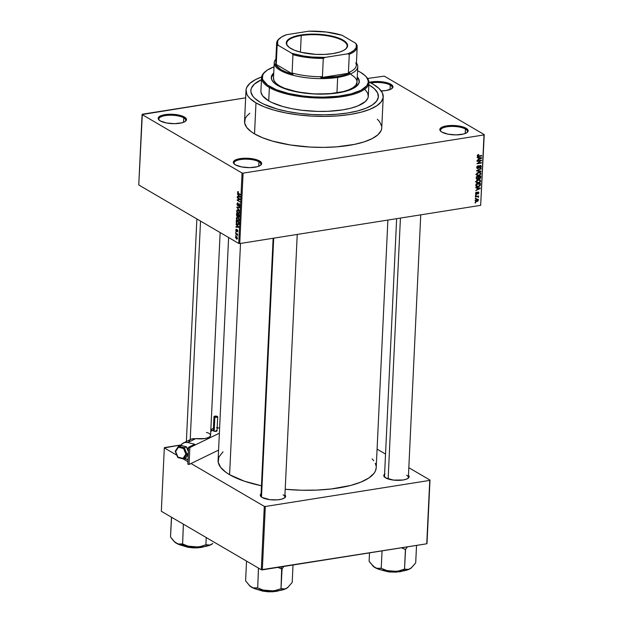 <?xml version="1.0" encoding="UTF-8"?>
<svg xmlns="http://www.w3.org/2000/svg" width="623" height="623" viewBox="0 0 623 623"><rect width="100%" height="100%" fill="white"/><g stroke="black" fill="none" stroke-linecap="round" stroke-linejoin="round"><path stroke-width="0.93" d="M185.124 121.516A13.441 4.423 2.7 0 0 183.762 117.856L184.431 117.046A14.189 4.673 -177.3 0 1 185.529 121.22A14.189 4.673 -177.3 0 1 173.56 123.681A14.189 4.673 -177.3 0 1 160.22 120.885L166.349 122.957L174.495 123.681L181.908 122.817L185.179 121.477L186.487 119.764L186.332 118.837L184.431 117.046L180.693 115.543L175.686 114.562L167.47 114.367L160.89 115.722L158.561 117.28L158.32 119.094L160.22 120.885A14.189 4.673 -177.3 0 1 158.966 119.966A14.189 4.673 -177.3 0 1 166.248 114.492A14.189 4.673 -177.3 0 1 184.431 117.046L183.762 117.856A13.441 4.423 -177.3 0 1 185.716 120.309A13.441 4.423 -177.3 0 1 185.124 121.516M380.988 90.927L386.182 90.522L391.665 88.731L392.583 87.898L392.825 86.091L390.925 84.292L390.255 85.102A13.441 4.423 2.7 0 0 370.903 82.999A13.441 4.423 -177.3 0 1 390.255 85.102L390.045 89.541L390.255 85.102A13.441 4.423 -177.3 0 1 392.21 87.555A13.441 4.423 -177.3 0 1 391.618 88.762A13.441 4.423 2.7 0 0 390.255 85.102L390.925 84.292A14.189 4.673 -177.3 0 1 392.023 88.466A14.189 4.673 -177.3 0 1 381.214 90.927M466.798 132.722A13.441 4.423 2.7 0 0 465.436 129.062L466.105 128.252A14.189 4.673 -177.3 0 1 467.195 132.426A14.189 4.673 -177.3 0 1 455.226 134.887A14.189 4.673 -177.3 0 1 441.886 132.099L448.015 134.163L456.161 134.887L463.582 134.023L466.845 132.691L468.153 130.97L467.305 129.132L464.431 127.45L457.352 125.776L451.823 125.464L446.629 125.869L441.146 127.66L439.838 129.382L440.679 131.219L441.886 132.099A14.189 4.673 -177.3 0 1 440.64 131.18A14.189 4.673 -177.3 0 1 447.914 125.698A14.189 4.673 -177.3 0 1 466.105 128.252L465.436 129.062A13.441 4.423 -177.3 0 1 467.382 131.515A13.441 4.423 -177.3 0 1 466.798 132.722M260.305 165.477A13.441 4.423 2.7 0 0 258.942 161.816L259.612 161.007A14.189 4.673 -177.3 0 1 260.71 165.181A14.189 4.673 -177.3 0 1 248.741 167.642A14.189 4.673 -177.3 0 1 235.393 164.854L241.529 166.917L249.675 167.642L257.089 166.777L260.352 165.445L261.66 163.724L260.819 161.887L255.874 159.504L245.337 158.219L240.143 158.624L234.653 160.415L233.345 162.136L233.5 163.055L235.393 164.854A14.189 4.673 -177.3 0 1 234.147 163.935A14.189 4.673 -177.3 0 1 241.42 158.452A14.189 4.673 -177.3 0 1 259.612 161.007L258.942 161.816A13.441 4.423 -177.3 0 1 260.897 164.27A13.441 4.423 -177.3 0 1 260.305 165.477M284.353 498.05A11.946 3.933 2.7 0 0 283.115 494.826A11.946 3.933 -177.3 0 1 284.843 497.006A11.946 3.933 -177.3 0 1 284.353 498.05M284.945 494.896A12.694 4.182 -177.3 0 1 284.758 497.761A12.694 4.182 -177.3 0 1 274.05 499.958A12.694 4.182 -177.3 0 1 262.112 497.458L269.946 499.685L277.297 499.856L281.526 499.187L284.446 497.987L285.614 496.453L284.859 494.81M407.863 478.456A11.946 3.933 2.7 0 0 406.624 475.24A11.946 3.933 -177.3 0 1 408.361 477.42A11.946 3.933 -177.3 0 1 407.863 478.456M408.462 475.302A12.694 4.182 -177.3 0 1 408.275 478.168A12.694 4.182 -177.3 0 1 397.567 480.364A12.694 4.182 -177.3 0 1 385.629 477.872L393.456 480.092L403.05 480.006L406.694 479.056L408.781 477.662L409.132 476.86L408.369 475.217M258.732 166.255L258.942 161.816L258.732 166.255M465.225 133.501L465.436 129.062L465.225 133.501M183.551 122.295L183.762 117.856L183.551 122.295M369.112 84.946A63.834 21.026 -177.3 0 1 378.387 96.596A63.834 21.026 -177.3 0 1 331.35 114.601A63.834 21.026 -177.3 0 1 260.134 102.234L254.714 98.286L252.86 96.238L250.944 92.079L250.905 90.008L251.482 87.975L254.441 84.097L261.458 79.728L254.441 84.097L251.482 87.975L250.905 90.008L250.944 92.079L252.86 96.238L254.714 98.286L260.134 102.234A63.834 21.026 -177.3 0 1 250.859 90.584A63.834 21.026 -177.3 0 1 261.458 79.728A63.834 21.026 -177.3 0 0 250.859 90.584A63.834 21.026 -177.3 0 0 260.134 102.234L263.638 104.088L260.134 102.234A63.834 21.026 -177.3 0 0 331.35 114.601A63.834 21.026 -177.3 0 0 378.387 96.596A63.834 21.026 -177.3 0 0 369.112 84.946L374.532 88.887L377.647 93.014L378.34 97.165L376.58 101.175L372.445 104.898L366.083 108.184L357.75 110.902L347.751 112.965L336.49 114.274L324.381 114.796L311.897 114.5L299.523 113.402L287.725 111.54L276.955 108.986L263.638 104.088L276.955 108.986L287.725 111.54L299.523 113.402L311.897 114.5L324.381 114.796L336.49 114.274L347.751 112.965L357.75 110.902L366.083 108.184L372.445 104.898L376.58 101.175L378.34 97.165L377.647 93.014L374.532 88.887L369.112 84.946A63.834 21.026 -177.3 0 0 368.855 84.79A63.834 21.026 -177.3 0 1 369.112 84.946M246.007 90.351L244.551 121.337A68.686 22.623 2.7 0 0 254.527 133.875L255.991 102.888A68.686 22.623 -177.3 0 1 246.007 90.351A68.686 22.623 -177.3 0 1 261.629 76.972L255.539 79.588L249.87 83.373L246.677 87.555L246.062 89.735L246.809 94.205L248.164 96.433L250.158 98.644L255.991 102.888L254.527 133.875L262.61 137.761L272.633 141.141L290.45 144.988L310.231 147.075L323.656 147.394L336.685 146.833L354.386 144.411L364.299 141.826L372.243 138.571L377.92 134.786L381.105 130.612L381.72 128.424L383.231 96.822A68.686 22.623 -177.3 0 1 332.62 116.197A68.686 22.623 -177.3 0 1 255.991 102.888L264.066 106.774L274.097 110.162L285.677 112.903L298.37 114.905L311.687 116.088L325.12 116.408L338.149 115.847L350.274 114.437L361.029 112.218L370 109.29L376.837 105.754L381.292 101.751L383.184 97.437L382.436 92.975L379.08 88.536L373.255 84.284A68.686 22.623 -177.3 0 1 383.231 96.822M368.941 82.034A68.686 22.623 -177.3 0 1 373.255 84.284L368.941 82.034M222.979 451.839L218.875 457.033L218.214 462.118L220.581 467.273L225.9 472.296L229.599 474.703L240.501 243.437L229.599 474.703L244.434 481.213L261.458 485.769A79.144 26.065 2.7 0 1 229.599 474.703A79.144 26.065 2.7 0 1 218.097 460.257L228.602 237.503M142.332 114.219L245.657 97.827L142.083 114.546L242.059 173.015L238.741 243.429L138.758 184.969L142.332 114.219M367.625 78.482L384.259 76.131L484.242 134.599L480.668 205.341L239.762 243.554L243.087 173.139L483.993 134.926L480.668 205.341L239.762 243.554L238.741 243.429L138.758 184.969L142.083 114.546L242.059 173.015L243.087 173.139L242.059 173.015L238.741 243.429L239.762 243.554L243.087 173.139L483.993 134.926L480.668 205.341L484.242 134.599L483.993 134.926L484.242 134.599L384.259 76.131L367.625 78.482M475.147 200.598L475.988 201.595L477.888 201.151L478.371 199.5L476.883 199.08L475.256 200.123L475.575 201.463L476.797 201.572L478.503 200.061L478.059 199.196L476.883 199.08L475.147 200.598L475.894 201.05L475.193 200.294L475.606 200.536L476.86 199.531L478.043 200.123L476.79 201.128L475.606 200.536L476.86 199.531L476.33 199.22L477.857 199.687L477.896 200.551L476.4 201.159L475.606 200.536M475.372 196.907L477.716 196.619L478.456 197.366L478.098 196.471L478.643 195.941L475.396 196.455L475.372 196.907L477.716 196.619L478.456 197.366L478.098 196.471L478.643 195.941L475.396 196.455L475.372 196.907M475.481 193.403L475.746 194.15L476.665 194.275L478.184 192.437L477.864 194.033L478.674 193.457L478.807 192.46L477.584 192.125L476.416 193.878L475.941 193.356L476.579 192.141L475.629 192.826L475.481 193.403L476.478 194.314L478.012 192.421L478.378 192.935L477.864 194.033L478.846 192.85L477.966 191.985L476.72 193.722L475.941 193.356L476.579 192.141L475.481 193.403M475.917 185.413L476.603 186.666L479.056 186.487L480.232 185.459L480.442 183.396L475.98 184.104L476.4 186.573L478.09 186.752L480.263 185.374L480.442 183.396L475.98 184.104L475.917 185.413M476.26 178.131L477 179.292L478.628 178.497L479.983 178.684L480.637 177.921L480.785 176.036L476.322 176.737L476.657 179.167L478.628 178.497L479.539 178.832L480.722 177.423L480.785 176.036L476.322 176.737L476.26 178.131M476.603 170.936L480.995 171.637L481.018 171.169L477.132 170.609L481.12 168.926L481.143 168.467L476.618 170.5L476.603 170.936L480.995 171.637L481.018 171.169L477.132 170.609L481.12 168.926L481.143 168.467L476.603 170.936M477.047 161.38L480.621 160.812L476.938 163.748L481.4 163.039L481.423 162.587L477.841 163.156L481.532 160.22L477.07 160.929L477.047 161.38L480.621 160.812L476.938 163.748L481.4 163.039L481.423 162.587L477.841 163.156L481.532 160.22L477.07 160.929L477.047 161.38M477.607 154.948L477.265 155.836L477.732 156.474L481.735 155.999L481.75 155.548L478.028 156.046L477.81 155.47L478.698 154.504L477.607 154.948L477.584 156.412L481.735 155.999L481.75 155.548L478.098 156.062L477.779 155.633L478.698 154.504L477.607 154.948M477.226 157.619L478.542 157.798L478.472 159.348L477.093 160.415L481.626 158.281L481.649 157.806L477.249 157.152L477.226 157.619L478.542 157.798L478.472 159.348L477.093 160.415L481.626 158.281L481.649 157.806L477.249 157.152L477.226 157.619M477.95 168.093L476.751 167.026L477.234 167.307L478.324 166.068L477.81 165.765L478.324 166.068L476.712 167.353L477.023 168.311L477.81 168.56L478.838 168.023L479.975 165.936L480.769 166.645L479.897 168.109L480.855 167.603L481.291 166.411L480.8 165.539L479.297 165.92L478.043 168.078L477.241 167.198L478.285 165.625L476.844 166.723L477.171 168.42L477.942 168.545L480.092 165.913L480.769 166.645L479.897 168.109L481.291 166.543L480.131 165.461L477.95 168.093L476.712 167.556M477.14 172.984L476.377 174.572L477.358 175.709L479.352 175.546L480.878 174.09L480.201 172.407L477.888 172.524L476.377 174.378L477 175.554L478.581 175.748L480.956 173.661L480.333 172.47L478.69 172.298L477.14 172.984M476.79 180.343L476.034 181.939L477.14 183.107L479.437 182.71L480.535 181.449L479.858 179.767L477.545 179.883L476.034 181.745L476.65 182.921L478.238 183.107L480.606 181.02L479.983 179.837L478.339 179.658L476.79 180.343M475.801 187.834L477.117 188.014L477.047 189.563L475.668 190.63L480.201 188.496L480.224 188.021L475.824 187.367L475.801 187.834L477.117 188.014L477.047 189.563L475.668 190.63L480.201 188.496L480.224 188.021L475.824 187.367L475.801 187.834M475.435 195.622L476.097 195.077L475.435 195.622M475.287 198.698L475.949 198.153L475.287 198.698M475.092 202.927L475.746 202.374L475.092 202.927M235.541 235.245L235.946 235.027L235.541 235.245M235.689 232.169L236.094 231.951L235.689 232.169M236.055 224.381L236.841 225.246L236.771 226.795L235.946 226.71L235.922 227.177L238.702 227.333L236.078 223.914L236.841 225.246L236.771 226.795L235.946 226.71L235.922 227.177L238.702 227.333L238.726 226.865L236.055 224.381M236.795 217.225L236.436 219.265L238.079 220.994L239.037 220.293L238.656 218.214L237.254 217.139L236.304 218.26L236.662 219.787L238.391 221.009L239.092 219.888L237.745 217.326L236.795 217.225L237.745 217.326M237.137 209.858L236.849 212.085L238.43 213.634L239.419 212.739L238.998 210.854L237.363 209.78L236.654 210.901L237.005 212.42L238.734 213.642L239.434 212.529L238.087 209.959L237.137 209.858L238.087 209.959M238.897 206.291L239.567 206.182L238.897 206.291L239.769 205.411L239.084 203.705L237.721 205.271L237.301 204.095L237.97 202.919L236.981 203.869L237.153 205.014L238.095 205.785L238.983 204.11L239.458 205.162L238.897 206.291L239.691 205.933L239.022 203.666L238.033 205.24L237.495 205.037L237.799 202.841L236.981 203.869L237.706 205.722L239.061 204.149L239.287 206.377M237.48 194.166L238.266 195.03L238.196 196.58L237.371 196.494L237.347 196.961L240.128 197.117L237.503 193.698L238.266 195.03L238.196 196.58L237.371 196.494L237.347 196.961L240.128 197.117L240.151 196.65L237.48 194.166M237.76 191.627L237.807 193.255L240.237 194.835L237.955 192.904L238.422 191.736L237.799 191.604L237.534 192.211L238.391 193.761L240.237 194.835L240.252 194.392L238.033 193.021L238.422 191.736L237.76 191.627L238.422 191.736M237.301 197.919L239.473 199.189L237.215 199.812L237.192 200.294L239.902 201.875L237.745 200.154L240.011 199.539L240.034 199.064L237.324 197.475L237.301 197.919L237.924 197.826L237.301 197.919L239.473 199.189L237.215 199.812L237.192 200.294L239.902 201.875L237.745 200.154L240.011 199.539L240.034 199.064L237.324 197.475L237.301 197.919M236.849 207.482L239.497 210.481L237.176 207.42L239.621 207.771L239.645 207.303L236.872 207.046L236.849 207.482L239.621 207.771L239.645 207.303L236.872 207.046L236.849 207.482L239.497 210.481L237.176 207.42L238.562 207.202L236.849 207.482M238.484 217.1L239.045 217.006L238.484 217.1L239.224 216.267L239.287 214.873L236.576 213.284L236.545 215.41L237.246 216.508L237.939 216.282L238.998 217.061L239.287 214.873L236.576 213.284L237.246 216.508L237.939 216.282L238.788 217.17M236.164 221.959L236.802 223.922L238.547 224.576L238.944 222.232L236.226 220.651L236.164 221.959L237.456 224.459L238.796 224.171L238.944 222.232L236.226 220.651L236.164 221.959M236.343 231.374L237.301 230.222L237.799 230.899L237.184 231.803L237.799 231.094L237.285 229.755L236.499 230.884L236.974 230.806L236.312 230.892L236.444 229.194L235.759 229.918L236.101 231.164L236.717 231.406L237.301 230.222L237.41 231.842L237.799 230.884L237.168 229.7L236.187 230.783L236.319 229.163L235.759 229.918L236.623 231.445M235.626 233.454L237.044 234.373L237.48 235.525L237.62 234.155L235.65 233.002L237.48 235.525L237.62 234.155L235.65 233.002L235.626 233.454M236.397 238.967L237.456 238.305L236.499 236.46L235.416 237.114L236.569 239.061L237.215 238.998L237.464 238.15L236.148 236.312L235.416 237.114L236.974 239.131M262.33 569.866L265.32 506.491L429.745 480.403L426.755 543.786L261.302 569.741L161.326 511.273L164.316 447.898L176.839 455.226L164.316 447.898L164.565 447.571L181.137 444.939L164.316 447.898L161.326 511.273L261.302 569.741L264.292 506.359L261.302 569.741L262.33 569.866L426.755 543.786L429.745 480.403L265.32 506.491L264.292 506.359L191.012 463.512L264.292 506.359L265.32 506.491L262.33 569.866M377.086 449.136L385.544 454.081L377.086 449.136M408.82 467.694L429.995 480.076L427.004 543.458L429.995 480.076L429.745 480.403L429.995 480.076L408.82 467.694M183.037 458.847L187.92 461.698L183.037 458.847M384.959 473.901L383.791 475.442L385.629 477.872A12.694 4.182 -177.3 0 1 384.508 477.047A12.694 4.182 -177.3 0 1 384.593 474.173M261.45 493.494L260.282 495.028L260.414 495.853L262.112 497.458A12.694 4.182 -177.3 0 1 260.998 496.64A12.694 4.182 -177.3 0 1 261.084 493.766M387.888 220.059L376.206 467.717A79.144 26.065 2.7 0 1 285.209 489.281L301.532 490.223L316.85 490.083L331.413 488.946L350.624 485.457L360.958 482.077L368.839 478.005L373.971 473.394L375.435 470.941L376.206 467.694M376.097 465.864L375.287 463.278M373.722 460.709L372.141 458.871M384.889 477.374A11.946 3.933 -177.3 0 1 384.492 476.291L396.641 218.673M261.605 494.717A11.946 3.933 2.7 0 0 261.372 496.967A11.946 3.933 -177.3 0 1 260.982 495.885L273.131 238.259M369.501 82.298A14.189 4.673 -177.3 0 1 390.925 84.292L387.187 82.789L379.423 81.566L369.237 82.368M249.792 113.222L246.49 116.408L245.221 118.534L244.644 122.949L246.7 127.419L251.318 131.788L254.527 133.875A68.686 22.623 2.7 0 0 331.156 147.184A68.686 22.623 2.7 0 0 381.774 127.808M381.673 126.196L379.617 121.726L377.32 119.234M159.34 120.301A13.441 4.423 -177.3 0 1 158.865 119.04A13.441 4.423 -177.3 0 1 168.771 115.247A13.441 4.423 -177.3 0 1 183.762 117.856A13.441 4.423 2.7 0 0 166.98 115.38A13.441 4.423 2.7 0 0 159.34 120.294M441.014 131.508A13.441 4.423 -177.3 0 1 440.539 130.246A13.441 4.423 -177.3 0 1 450.437 126.453A13.441 4.423 -177.3 0 1 465.436 129.062A13.441 4.423 2.7 0 0 448.653 126.586A13.441 4.423 2.7 0 0 441.014 131.508M234.521 164.262A13.441 4.423 -177.3 0 1 234.046 163A13.441 4.423 -177.3 0 1 243.951 159.208A13.441 4.423 -177.3 0 1 258.942 161.816A13.441 4.423 2.7 0 0 242.16 159.34A13.441 4.423 2.7 0 0 234.521 164.262M237.846 192.421L238.438 192.211M239.014 193.66L238.391 193.761L239.014 193.66M237.931 192.149L237.534 192.211L237.931 192.149M239.193 196.673L237.347 196.961L239.193 196.673M238.578 195.365L240.143 196.704L238.523 196.611L238.944 195.311L239.855 196.751L238.523 196.611L238.578 195.365M237.807 200.193L237.192 200.294L237.807 200.193M239.754 199.609L237.215 199.812L239.754 199.609M240.034 199.103L239.473 199.189L240.034 199.103M237.97 202.919L237.534 202.818M238.438 205.232L237.721 205.271M239.45 205.255L238.882 205.824M239.466 204.079L239.061 204.149L239.466 204.079M239.427 204.025L238.952 204.103M237.706 205.722L238.383 205.419M239.131 207.257L237.612 207.498L239.131 207.257M239.271 213.23L237.963 213.44L239.271 213.23M238.064 210.41L239.434 212.295L238.609 213.167L239.349 213.05L237.986 212.996L236.966 211.08L238.578 210.325L238.064 210.41L239.037 211.649L238.882 213.027L237.986 212.996L237.098 211.913L237.098 210.543L238.321 210.115M237.246 216.508L237.939 216.282M238.142 214.662L239.279 215.083L238.461 216.625L238.142 214.662L238.757 214.561L238.142 214.662L238.952 215.137L238.656 216.679L238.142 214.662M236.872 213.923L238.445 214.382L237.822 214.476L238.111 215.309L237.262 216.056L236.872 213.923L237.488 213.821L236.872 213.923L237.822 214.476L237.464 216.119L236.865 215.48L236.872 213.923M239.193 216.594L238.461 216.625M238.921 220.589L237.612 220.799L238.921 220.589M237.713 217.77L239.092 219.654L238.266 220.526L238.998 220.41L237.643 220.355L236.623 218.439L238.227 217.692L237.713 217.77L238.695 219.016L238.531 220.394L237.55 220.301L236.756 219.28L236.81 217.816L237.978 217.474M238.274 224.685L238.796 224.171M238.773 224.249L237.456 224.459L238.773 224.249M236.522 221.282L238.928 222.442L238.858 223.836L237.48 224.015L236.826 223.447L236.522 221.282L237.145 221.181L236.522 221.282L238.601 222.497L238.539 223.61L237.48 224.015L236.904 223.54L236.522 221.282M237.768 226.889L235.922 227.177L237.768 226.889M237.153 225.581L238.718 226.92L237.098 226.827L237.519 225.526L238.43 226.967L237.098 226.827L237.153 225.581M236.039 230.113L236.452 229.661M237.604 235.167L237.207 235.229L237.604 235.167M237.612 234.279L237.044 234.373L237.612 234.279M237.27 233.952L236.647 234.053L237.27 233.952M236.499 236.46L235.907 236.296M236.475 236.911L237.456 238.087L236.397 238.508L235.696 237.293L236.958 236.833L236.475 236.911L237.176 238.134L236.397 238.508L235.696 237.293L236.475 236.911L235.696 237.293M238.111 216.017L237.262 216.056M238.484 223.898L237.48 224.015M237.176 238.134L236.397 238.508M478.191 154.629L478.737 154.948L478.191 154.629M477.319 155.368L477.779 155.633L477.319 155.368M478.098 156.062L477.779 155.633M481.135 155.649L481.735 155.999L481.135 155.649M477.265 155.633L478.705 156.474L477.265 155.633M480.535 157.642L481.626 158.281L480.535 157.642M477.498 157.191L478.542 157.798L477.498 157.191M479.056 157.868L480.333 158.078L479.266 157.455L481.166 158.149L480.216 157.596L481.166 158.149L478.994 159.114L478.495 158.818L478.994 159.114L479.056 157.868L478.036 157.269L481.166 158.149L478.994 159.114L479.056 157.868M480.87 160.329L481.509 160.703L480.87 160.329M480.8 162.689L481.4 163.039L480.8 162.689M480.022 160.461L480.621 160.812L480.022 160.461M480.855 165.57L480.131 165.461M480.707 166.201L481.291 166.543L480.707 166.201M480.092 165.913L480.769 166.645M478.908 166.653L479.297 166.878L478.908 166.653M478.643 167.462L479.032 167.696L478.643 167.462M476.751 167.852L477.942 168.545L476.751 167.852M480.683 168.669L481.12 168.926L480.683 168.669M479.912 171.006L480.995 171.637L479.912 171.006M480.372 173.319L480.956 173.661L480.372 173.319M477.864 175.328L478.581 175.748L477.864 175.328M478.659 172.75L479.983 172.859L480.434 173.747L479.632 174.946L477.366 175.172L476.431 174.019L476.899 174.292L478.659 172.75L478.129 172.439L480.084 172.929L480.278 174.284L478.744 175.273L477.14 174.993L477.195 173.537L478.659 172.75M480.216 177.134L480.722 177.423L480.216 177.134M478.308 178.116L479.539 178.832L478.308 178.116M478.628 178.497L479.539 178.832M476.276 178.567L477.506 179.284L476.276 178.567M478.908 176.776L480.247 176.566L479.648 176.216L480.208 177.345L479.492 178.396L478.347 177.757L478.892 178.077L478.371 177.321L478.869 177.617L478.908 176.776L478.316 176.426L480.247 176.566L479.803 178.295L478.892 178.077L478.908 176.776M476.829 177.103L478.386 176.854L477.794 176.511L478.386 176.854L478.347 177.742L477.522 178.84L476.26 178.186L476.813 178.513L476.276 177.765L476.782 178.053L476.829 177.103L476.322 176.815L478.386 176.854L477.857 178.731L476.813 178.513L476.829 177.103M479.492 178.396L478.892 178.077M480.029 180.678L480.606 181.02L480.029 180.678M477.522 182.687L478.238 183.107L477.522 182.687M478.316 180.109L479.632 180.226L480.084 181.106L479.289 182.305L477.016 182.531L476.089 181.386L476.556 181.659L478.316 180.109L477.779 179.798L479.741 180.296L479.936 181.643L478.783 182.531L477.132 182.594L476.673 181.184L478.316 180.109M479.874 184.353L480.38 184.649L479.874 184.353M479.819 185.109L480.263 185.374L479.819 185.109M477.397 186.347L478.09 186.752L477.397 186.347M475.777 185.903L476.346 185.872M477.039 186.3L475.933 184.976L476.439 185.272L476.478 184.47L479.897 183.925L479.601 185.592L477.841 186.339L477.039 186.3L475.972 184.174L479.897 183.925L479.297 183.575L479.897 183.925L479.741 185.374L478.121 186.308L475.917 185.693M479.11 187.858L480.201 188.496L479.11 187.858M476.073 187.406L477.117 188.014L476.073 187.406M477.631 188.084L478.908 188.294L477.841 187.671L479.741 188.364L478.791 187.811L479.741 188.364L477.568 189.33L477.07 189.034L477.568 189.33L477.631 188.084L476.611 187.484L479.741 188.364L477.568 189.33L477.631 188.084M476.159 192.312L476.611 192.577L476.159 192.312M475.52 193.107L475.941 193.356L475.52 193.107M476.416 193.878L475.941 193.356M478.511 192.063L477.966 191.985M478.293 192.523L478.846 192.85L478.293 192.523M478.012 192.421L478.378 192.935M477.311 192.359L477.732 192.608L477.311 192.359M477.054 192.873L477.53 193.146L477.054 192.873M475.505 193.745L476.478 194.314L475.505 193.745M475.847 194.228L476.478 194.314M475.474 195.178L476.073 195.521L475.474 195.178M478.02 196.043L478.62 196.393L478.02 196.043M477.506 196.12L478.098 196.471L477.506 196.12M478.651 196.915L478.098 196.471M478.051 197.133L478.456 197.366L478.051 197.133M476.455 196.292L477.054 196.642L476.455 196.292M475.326 198.246L475.925 198.597L475.326 198.246M477.864 199.687L478.503 200.061L477.864 199.687M475.964 201.081L476.797 201.572L475.964 201.081M476.198 198.698L478.043 200.123M475.131 202.475L475.731 202.825L475.131 202.475M477.522 178.84L476.813 178.513M273.699 73.678A44.054 14.508 2.7 0 0 271.278 77.782M359.253 82.283L359.284 81.582A44.054 14.508 -177.3 0 0 357.267 76.909L358.778 79.113L359.253 81.971L358.038 84.744L355.188 87.306L350.796 89.572L345.049 91.456L334.356 93.395L317.722 94.104L304.865 93.177L289.298 90.133L277.687 85.468A44.054 14.508 -177.3 0 1 271.285 77.431A44.054 14.508 -177.3 0 1 273.738 72.969M365.07 89.634L367.695 93.107L368.279 96.604L367.796 98.309L365.296 101.58L357.96 105.879L350.936 108.168L342.525 109.905L328.002 111.315L317.598 111.408L301.906 110.271L291.969 108.706L282.904 106.556L271.69 102.429L268.731 100.864L269.362 87.485A53.757 17.701 2.7 0 0 338.297 97.188A53.757 17.701 2.7 0 0 365.865 76.411L365.195 75.765A53.01 17.46 -177.3 0 1 338.009 96.246A53.01 17.46 -177.3 0 1 270.039 86.683L269.362 87.485L268.731 100.864A53.757 17.701 2.7 0 0 328.71 111.283A53.757 17.701 2.7 0 0 368.318 96.121L368.948 82.742A53.757 17.701 -177.3 0 1 329.341 97.904A53.757 17.701 -177.3 0 1 269.362 87.485A53.757 17.701 -177.3 0 1 261.559 77.673A53.757 17.701 -177.3 0 1 265.593 71.372M265.951 71.084L265.219 71.668A53.757 17.701 2.7 0 0 269.362 87.485L270.039 86.683A53.01 17.46 -177.3 0 1 265.951 71.084A53.01 17.46 -177.3 0 1 274.027 66.817L267.267 70.111L263.833 73.203L262.851 74.846L262.408 78.249L262.953 79.978L267.555 85.071L276.269 89.681L288.348 93.419L302.747 95.958L313.026 96.869L323.392 97.118L338.234 96.222L351.099 93.886L360.881 90.312L366.737 85.803L368.193 82.477L368.162 80.756L366.573 77.307L365.031 75.601L360.538 72.33A53.01 17.46 -177.3 0 1 365.195 75.765M365.522 76.084A53.757 17.701 -177.3 0 1 368.948 82.742M350.944 74.55A41.811 13.768 -177.3 0 1 357.018 82.181A41.811 13.768 -177.3 0 1 326.211 93.972A41.811 13.768 -177.3 0 1 279.563 85.873A41.811 13.768 -177.3 0 1 273.489 78.241M261.559 77.673L260.928 91.059A53.757 17.701 2.7 0 0 268.731 100.864L262.61 95.817L260.998 92.313L260.967 90.576M360.538 72.33L357.555 70.749A53.01 17.46 -177.3 0 1 360.538 72.33M359.284 81.582A44.054 14.508 -177.3 0 1 326.826 94.003A44.054 14.508 -177.3 0 1 277.687 85.468L273.949 82.742L271.799 79.9L271.317 77.034L273.762 72.953M359.222 82.68L358.739 79.814L357.236 77.618A44.054 14.508 2.7 0 1 359.261 81.932M273.723 73.654L271.285 77.743M357.018 82.166L355.834 85.18L353.124 87.617L348.958 89.767L343.499 91.55L329.575 93.762L313.47 93.902L297.63 91.963L284.485 88.24L279.563 85.873L276.012 83.287L273.972 80.585L273.52 77.867M202.841 546.869L198.239 547.819L192.943 547.874L187.741 547.235L182.64 545.67L200.91 547.251A14.189 4.673 2.7 0 0 202.841 546.869M171.457 517.199L170.5 536.933L171.574 517.3A23.183 7.64 2.7 0 0 171.574 517.3A23.183 7.64 -177.3 0 1 171.574 517.269L171.434 517.215M183.357 524.161L182.609 544.011L179.494 544.284L176.418 543.287L173.42 540.725L170.5 536.933L174.642 541.979A20.201 6.651 2.7 0 0 176.418 543.287L183.972 545.989L194.119 547.228L188.325 546.246L182.609 544.011L183.396 524.208A23.183 7.64 2.7 0 0 183.474 524.231A23.183 7.64 -177.3 0 1 183.396 524.208L183.357 524.161M206.244 537.54L205.901 544.814L200.03 546.644L194.119 547.228L204.149 546.683L211.361 544.494L208.604 545.289L205.901 544.814L206.244 537.54M212.809 543.482L209.959 545.086L206.034 544.743L200.03 546.644L194.119 547.228A20.201 6.651 2.7 0 0 211.361 544.494A20.201 6.651 2.7 0 0 212.466 543.762L212.474 543.754A20.201 6.651 2.7 0 0 212.536 543.708M174.292 541.605L176.418 543.287A20.201 6.651 2.7 0 0 194.119 547.228L188.325 546.246L182.461 543.926L177.968 543.98L174.253 541.597M183.933 545.982A14.189 4.673 2.7 0 0 200.91 547.251L191.417 547.485L180.577 544.284M204.609 546.511L202.81 547.095M190.217 439.636L200.528 221.087L190.217 439.636M273.699 238.173L261.489 497.053L273.699 238.173M400.425 218.073L388.129 478.955L400.425 218.073M301.228 35.542A30.239 9.96 2.7 0 0 288.262 46.655A30.239 9.96 -177.3 0 1 286.72 43.291A30.239 9.96 -177.3 0 1 301.228 35.542L300.45 52.13L301.228 35.542A30.239 9.96 -177.3 0 1 331.934 36.695A30.239 9.96 -177.3 0 1 347.128 46.141A30.239 9.96 -177.3 0 1 345.282 49.349A30.239 9.96 2.7 0 0 336.116 37.824A30.239 9.96 2.7 0 0 301.228 35.542L301.018 34.981L301.228 35.542M332.877 53.609A30.683 10.108 -177.3 0 1 288.052 46.46A30.683 10.108 -177.3 0 1 301.018 34.981L309.312 34.179L318.26 34.242L332.542 36.243L343.141 40.137L346.637 43.026L347.572 46.016L345.874 48.859L343.343 50.549L339.792 52.005L332.877 53.609L324.583 54.411L315.635 54.349L301.353 52.348L294.36 50.19L289.321 47.519L286.65 44.568L286.315 42.574L288.021 39.732L290.552 38.042L294.103 36.586L301.018 34.981A30.683 10.108 -177.3 0 1 336.654 37.372A30.683 10.108 -177.3 0 1 345.508 49.17A30.683 10.108 -177.3 0 1 332.877 53.609M355.819 62.876A40.316 13.278 -177.3 0 1 348.421 72.58L349.994 73.023A41.063 13.527 -177.3 0 1 337.331 76.473L337.682 77.408A41.811 13.768 2.7 0 0 356.426 62.97A41.811 13.768 -177.3 0 1 357.75 66.684A41.811 13.768 -177.3 0 1 337.682 77.408L336.95 92.897L337.682 77.408A41.811 13.768 -177.3 0 1 295.232 75.804A41.811 13.768 -177.3 0 1 274.221 62.744A41.811 13.768 -177.3 0 1 275.88 59.177A41.811 13.768 2.7 0 0 290.567 74.589A41.811 13.768 2.7 0 0 337.682 77.408L337.331 76.473L344.317 75.001L349.994 73.023L320.79 77.657L337.331 76.473A41.063 13.527 -177.3 0 1 320.79 77.657L322.426 76.699A40.316 13.278 -177.3 0 1 292.086 72.984L293.028 74.262L275.273 63.873L276.02 65.337L280.965 69.574L286.315 72.104L293.028 74.262A41.063 13.527 -177.3 0 1 275.273 63.873L276.277 63.741A40.316 13.278 -177.3 0 1 276.495 59.138M356.411 63.344A41.063 13.527 -177.3 0 1 356.761 64.153L356.013 62.689M348.421 72.58L349.994 73.023L320.79 77.657L322.426 76.699L323.29 58.391L325.12 57.402L347.525 53.851L349.285 54.271L348.421 72.58A40.316 13.278 2.7 0 0 356.325 65.205L357.189 46.896A40.316 13.278 -177.3 0 1 349.285 54.271L348.421 72.58M357.189 46.896A40.316 13.278 -177.3 0 0 356.683 44.568L355.624 43.221A39.568 13.036 -177.3 0 1 347.525 53.851L349.285 54.271A40.316 13.278 2.7 0 0 356.683 44.568L355.624 43.221L342.004 35.254L326.312 32.014L308.774 31.189L286.37 34.74L281.573 36.983L278.536 39.592L277.733 40.993L277.601 43.898L278.271 45.37L291.891 53.337L292.95 54.676L292.086 72.984L293.028 74.262L275.273 63.873L276.277 63.741L277.142 45.432L278.271 45.37L291.891 53.337L303.354 55.977L311.928 57.028L325.12 57.402L347.525 53.851L350.126 52.784L354.066 50.338L356.161 47.597L356.294 44.692L355.624 43.221L342.004 35.254A39.568 13.036 -177.3 0 0 308.774 31.189L286.37 34.74A39.568 13.036 -177.3 0 0 280.116 38.011A39.568 13.036 -177.3 0 0 278.271 45.37L277.142 45.432A40.316 13.278 -177.3 0 1 276.643 43.096A40.316 13.278 -177.3 0 1 279.766 38.299A40.316 13.278 2.7 0 0 279.384 38.595A40.316 13.278 2.7 0 0 277.142 45.432L276.277 63.741A40.316 13.278 2.7 0 1 275.779 61.412L276.643 43.096M292.086 72.984A40.316 13.278 2.7 0 0 322.426 76.699L323.29 58.391A40.316 13.278 -177.3 0 1 292.95 54.676L292.086 72.984M292.95 54.676A40.316 13.278 2.7 0 0 323.29 58.391L325.12 57.402A39.568 13.036 -177.3 0 1 291.891 53.337L292.95 54.676M283.426 567.07L282.063 568.939L283.426 567.07M281.861 568.97A23.183 7.64 2.7 0 0 282.063 568.939A23.183 7.64 -177.3 0 1 281.861 568.97L281.066 566.891L281.861 568.97A23.183 7.64 -177.3 0 1 281.651 569.001L281.004 588.735L275.125 590.557L269.222 591.149L263.428 590.168L257.564 587.839L253.063 587.902L249.987 586.095L245.602 580.846L246.529 561.128L245.602 580.846L249.745 585.893A20.201 6.651 2.7 0 0 251.521 587.201L259.075 589.903L269.222 591.149L279.244 590.596L286.463 588.408L283.699 589.202L281.004 588.735L282.063 568.939L281.651 569.001A23.183 7.64 2.7 0 0 281.861 568.97M277.936 590.783L273.333 591.741L268.046 591.788L262.844 591.149L257.735 589.584L276.012 591.172A14.189 4.673 2.7 0 0 277.936 590.783M258.459 568.075L257.704 587.925L258.49 568.121A23.183 7.64 2.7 0 0 258.576 568.145A23.183 7.64 -177.3 0 1 258.49 568.121L258.459 568.075M277.99 567.382L281.651 569.001L277.99 567.382M287.904 587.403L285.061 589L281.137 588.657L275.125 590.557L269.222 591.149A20.201 6.651 2.7 0 0 286.463 588.408A20.201 6.651 2.7 0 0 287.561 587.676L292.195 582.458L293.012 564.999L292.195 582.458L287.577 587.668M249.395 585.527L251.521 587.201A20.201 6.651 2.7 0 0 269.222 591.149L263.428 590.168L257.564 587.839L253.063 587.902L249.356 585.519M259.036 589.895A14.189 4.673 2.7 0 0 276.012 591.172L259.036 589.895M279.704 590.425L277.913 591.009M411.421 567.81L409.973 568.822A20.201 6.651 2.7 0 0 411.079 568.09L415.705 562.865L416.53 545.405L415.705 562.865L411.421 567.81L408.571 569.406L404.514 569.142L405.581 549.346A23.183 7.64 -177.3 0 1 405.168 549.416L401.508 547.788L405.441 549.424L404.514 569.142L398.642 570.972L392.731 571.556A20.201 6.651 2.7 0 0 402.762 571.011L404.413 569.134L402.762 571.011L409.973 568.822L407.216 569.609L404.646 569.064L398.642 570.972L392.731 571.556L386.938 570.575L381.221 568.332L382.039 550.872L381.221 568.332L378.106 568.604L375.03 567.615L370.615 563.301L369.112 561.253L369.509 552.866L369.112 561.253L373.255 566.307A20.201 6.651 2.7 0 0 375.03 567.615L380.357 569.749L387.498 571.143L395.364 571.587L402.762 571.011A20.201 6.651 2.7 0 0 409.973 568.822L411.087 568.075M399.522 571.579L382.545 570.302A14.189 4.673 2.7 0 0 399.522 571.579L399.522 571.579A14.189 4.673 2.7 0 0 401.453 571.198L399.522 571.579M396.851 572.148L388.892 571.961L381.253 569.99L399.273 571.867M405.581 549.346L407.442 546.846L405.581 549.346A23.183 7.64 2.7 0 1 405.168 549.416L405.581 549.346M372.904 565.933L375.03 567.615A20.201 6.651 2.7 0 0 392.731 571.556L386.938 570.575L381.074 568.254L376.58 568.308L372.866 565.925M403.221 570.832L401.422 571.423M213.977 416.616L213.315 430.695A1.869 0.615 2.7 0 0 214.195 431.264L214.857 417.184A1.869 0.615 -177.3 0 1 213.977 416.616A1.869 0.615 -177.3 0 1 214.951 416.125A1.869 0.615 -177.3 0 1 216.835 416.226A1.869 0.615 -177.3 0 1 217.707 416.795A1.869 0.615 -177.3 0 1 216.734 417.285A1.869 0.615 -177.3 0 1 214.857 417.184L214.195 431.264L216.765 431.178L216.999 430.727L216.165 430.306M188.014 459.681L184.782 458.505A8.956 7.242 64.1 0 0 186.993 459.431L188.014 459.681M180.53 446.006L182.305 443.669L184.852 442.447L187.788 442.525L194.75 444.254L187.788 442.525L195.801 438.631L192.289 438.771A8.956 7.242 -115.9 0 0 191.168 439.176L183.474 442.922A8.956 7.242 64.1 0 1 187.788 442.525L195.801 438.631L204.803 438.561L208.767 437.439L210.535 435.773M188.481 449.884L186.269 447.205M180.841 445.398A8.956 7.242 64.1 0 1 183.474 442.922M210.769 431.35L213.346 430.104L210.769 431.35M216.524 427.627L218.011 427.83L217.17 428.242L218.011 427.83L219.608 428.227L218.011 427.83A8.956 7.242 -115.9 0 0 217.193 427.682M219.374 433.211L189.867 447.555L188.598 447.244L194.75 444.254L188.598 447.244L187.803 464.143L189.065 464.462L189.867 447.555L219.374 433.211M214.102 430.244L213.315 430.727L214.195 431.264A1.869 0.615 2.7 0 0 216.072 431.365A1.869 0.615 2.7 0 0 217.045 430.875L217.707 416.795M218.58 450.11L189.065 464.462L218.58 450.11M188.917 441.084L190.412 439.62M191.308 439.114L195.801 438.631A11.946 3.933 -177.3 0 0 208.767 437.439A11.946 3.933 -177.3 0 0 210.574 435.485A11.946 3.933 -177.3 0 0 207.817 432.79L206.439 432.463L207.817 432.79M210.753 431.311L211.516 430.018M212.521 428.974L213.728 428.211M188.598 447.244L187.803 464.143L189.065 464.462L189.867 447.555L188.598 447.244M214.857 417.184L217.707 416.764L215.075 416.109L214.008 416.522L214.857 417.184M188.473 449.876A3.73 3.022 -115.9 0 0 186.565 447.361M183.801 458.98L186.986 454.074L185.864 454.081L183.232 458.668L183.801 458.98L185.779 458.022L183.801 458.98L186.986 454.074L184.33 447.711L183.715 448.28L186.308 446.753L188.387 451.73L186.308 446.753L184.33 447.711L178.489 446.263L180.468 445.305L178.365 446.395L178.427 447.252L175.639 451.543L177.96 457.111L183.076 458.38L185.864 454.081L183.536 448.521L178.427 447.252L183.723 448.272L185.864 454.081L188.31 453.427L186.986 454.074L184.33 447.711L178.489 446.263M178.318 446.52L175.203 451.254L175.639 451.543L178.427 447.252L178.365 446.395M188.271 454.175L185.779 458.022L188.271 454.175M180.468 445.305L186.308 446.753L180.468 445.305M177.796 457.484L177.96 457.111L183.076 458.38L183.621 458.995L177.835 457.555L175.234 451.364L178.38 446.356M408.33 478.121L420.743 214.849M238.041 192.086L238.43 192.024M239.154 205.87L239.73 205.777M238.85 204.087L239.411 204.001M238.118 224.21L238.819 224.101M236.429 230.923L236.966 230.837M237.324 231.351L237.784 231.281M237.223 230.206L237.628 230.136M236.865 238.648L237.433 238.554M236.024 236.779L236.771 236.654M480.504 165.975L479.796 165.554M479.983 172.859L478.433 171.956M477.366 175.172L475.808 174.269M479.087 178.357L478.332 177.913M477.023 178.778L476.26 178.326M479.632 180.226L478.082 179.315M477.016 182.531L475.466 181.628M476.143 193.839L475.481 193.457M478.215 192.452L477.615 192.102M477.911 196.681L477.078 196.19M271.254 78.132L271.285 77.431M204.461 546.636L200.754 547.562L182.344 545.592M186.378 441.512L196.868 218.946M210.574 435.485L220.145 232.558M297.233 234.443L284.843 497.006M288.457 46.85L288.052 46.46M356.839 86.036L357.75 66.684M273.489 78.249L274.221 62.744M345.072 49.521L345.508 49.17M279.384 38.595L280.116 38.011M279.563 590.549L275.849 591.476L257.439 589.506M380.957 569.913L399.366 571.883L403.073 570.956M213.424 428.351L210.854 429.605M177.804 457.523L175.211 451.317"/></g></svg>
